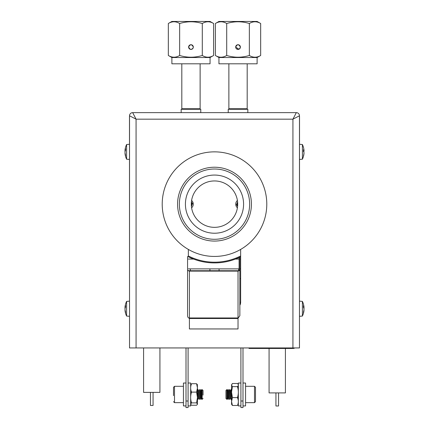 <?xml version="1.0" encoding="UTF-8"?>
<svg xmlns="http://www.w3.org/2000/svg" width="429" height="429" viewBox="0 0 429 429"><rect width="100%" height="100%" fill="white"/><g stroke="black" fill="none" stroke-linecap="round" stroke-linejoin="round"><path stroke-width="0.64" d="M136.068 347.94L129.531 347.94L129.531 115.782L136.068 119.176L136.068 347.94L292.932 347.94L292.932 119.176L136.068 119.176L132.668 112.639L296.332 112.639L292.932 119.176L299.469 115.782L299.469 347.94L292.932 347.94M129.531 115.782A3.137 3.137 0 0 1 132.668 112.639M188.358 255.968A58.038 58.038 0 0 0 240.642 255.968L240.642 256.783A58.773 58.773 0 0 1 188.358 256.783L188.358 249.431A52.29 52.29 0 0 1 174.442 170.538A52.29 52.29 0 0 1 254.558 170.538A52.29 52.29 0 0 1 240.642 249.431L240.642 302.188A6.537 6.537 0 0 1 239.859 305.292A6.537 6.537 0 0 0 240.642 302.188L239.859 302.188L240.642 302.188M296.332 112.639A3.137 3.137 0 0 1 299.469 115.782M214.5 180.947A23.198 23.198 0 0 1 237.698 204.145A23.198 23.198 0 0 1 214.5 227.343A23.198 23.198 0 0 1 191.302 204.145A23.198 23.198 0 0 1 214.5 180.947M214.5 167.224A36.926 36.926 0 0 0 177.574 204.145A36.926 36.926 0 0 0 214.5 241.071A36.926 36.926 0 0 0 251.426 204.145A36.926 36.926 0 0 0 214.5 167.224M240.642 249.431A52.29 52.29 0 0 1 188.358 249.431M181.167 112.639L181.167 109.277L200.772 109.277L200.772 112.639M228.228 112.639L228.228 109.277L247.833 109.277L247.833 112.639M228.871 63.803L228.871 108.752L247.19 108.752L247.19 63.803M181.81 63.803L181.81 108.752L200.129 108.752L200.129 63.803M240.642 259.052L239.859 259.052L240.642 259.052M239.076 259.052L235.473 259.052L239.076 259.052M193.527 259.052L188.358 259.052L193.527 259.052M238.685 270.715L238.685 268.881L239.076 268.881L188.358 268.881L209.926 268.881L209.926 270.726M239.859 268.881L240.642 268.881L239.859 268.881M238.685 268.881L219.074 268.881L219.074 270.726M240.642 278.657L239.859 278.657M186.004 347.94L186.004 401.013L188.095 401.013L188.095 407.55L186.004 407.55L186.004 401.013M188.095 347.94L188.095 401.013M240.905 407.55L240.905 401.013L242.996 401.013L242.996 407.55L240.905 407.55M240.905 347.94L240.905 401.013M242.996 347.94L242.996 401.013M231.547 404.284L231.547 401.544L232.421 405.469L231.547 404.284M237.468 386.631C238.621 385.585 238.621 384.54 237.468 383.488L232.421 383.488L231.547 385.06L231.547 401.544L232.421 397.619L231.547 392.127L232.421 386.631L237.468 386.631C238.615 390.283 238.615 393.945 237.468 397.619L232.421 397.619M237.468 397.619C238.615 400.23 238.615 402.847 237.468 405.469L232.421 405.469M238.111 399.581L238.175 394.476M238.175 403.222L238.342 403.898L237.468 405.469M231.547 403.898L231.547 401.544M238.111 389.376L238.175 385.73M231.778 384.271L231.547 385.06L232.421 386.631M231.129 389.511L231.263 399.447L231.263 389.511L231.263 399.447L231.263 389.511L230.448 390.481L230.448 398.471L231.129 399.447L230.448 398.471L230.448 390.481L231.129 389.511M229.628 389.511L229.767 399.447L229.767 389.511L229.767 399.447L229.767 389.511L228.947 390.481L228.947 398.471L229.628 399.447L228.947 398.471L228.947 390.481L229.628 389.511M228.131 389.511L227.45 390.481L226.834 389.602L225.949 390.481L225.949 398.471L225.949 390.481L226.834 389.602L227.45 390.481L227.45 398.471L227.45 390.481L228.131 389.511L228.266 399.447L228.266 389.511L228.131 399.447L227.45 398.471L226.834 399.356L226.834 389.602L226.834 399.356L225.949 398.471L226.834 399.356L227.45 398.471L228.131 399.447M255.496 387.301L255.496 401.657L254.499 402.649L254.499 386.309L254.499 402.649L245.56 402.649L254.499 402.649L255.496 401.657L255.496 387.301L254.499 386.309L245.56 386.309L254.499 386.309L255.496 387.301M197.871 389.575L197.737 399.447L197.871 389.575M198.552 398.471L198.552 390.481L197.871 389.511L198.552 390.481L198.552 398.471L197.737 399.447L198.552 398.471M199.372 389.575L199.233 399.447L199.372 389.575M200.053 398.471L200.053 390.481L199.372 389.511L200.053 390.481L200.053 398.471L199.233 399.447L200.053 398.471M173.504 395.629L173.504 387.301L174.501 386.309L174.501 402.649L174.501 386.309L183.44 386.309L174.501 386.309L173.504 387.301L173.504 395.629M203.051 395.12L203.051 390.481L202.166 389.602L202.166 399.356L202.166 389.602L203.051 390.481L203.051 395.12M200.869 399.447L201.55 398.471L202.166 399.356L203.051 398.471L202.166 399.356L201.55 398.471L201.55 390.481L200.734 389.511L200.734 399.447L200.869 389.511L200.869 399.447L201.55 398.471L201.55 390.481L202.166 389.602L201.55 390.481L200.869 389.511M159.926 347.94L159.926 392.385L143.581 392.385L143.581 347.94M153.062 392.385L153.062 405.459L150.445 405.459L150.445 392.385M294.82 347.94A3.663 3.663 0 0 1 292.932 348.466L249.013 348.466L249.013 347.94M251.104 347.94L251.104 348.466M285.419 348.466L285.419 392.91L269.074 392.91L269.074 348.466M278.555 392.91L278.555 405.979L275.938 405.979L275.938 392.91M186.004 383.027L183.44 383.027L183.44 405.931L186.004 405.931M173.504 401.657L174.501 402.649L183.44 402.649L174.501 402.649L173.504 401.657M240.905 405.931L238.342 405.931L238.342 383.027L240.905 383.027M188.095 405.931L190.658 405.931L190.658 383.027L188.095 383.027M242.996 405.931L245.56 405.931L245.56 383.027L242.996 383.027M190.658 404.284L191.532 405.249L196.579 405.249L197.453 404.284L197.453 397.495L196.579 392.111L197.453 387.907L197.324 384.454M190.658 404.064L191.532 402.879C190.379 399.281 190.379 395.688 191.532 392.111C190.385 389.317 190.385 386.513 191.532 383.708L196.579 383.708L197.453 384.888M191.532 383.708L190.943 385.553M197.453 404.064L196.579 402.879L197.453 397.495L197.453 387.907L196.579 383.708M191.532 392.111L196.579 392.111M190.787 399.496L190.943 403.399M191.532 402.879L196.579 402.879M190.948 394.476L190.787 389.462M237.403 200.466A4.901 4.901 0 0 0 237.403 207.824M191.597 207.824A4.901 4.901 0 0 0 191.597 200.466M237.607 206.188A3.663 3.663 0 0 1 237.607 202.102M236.476 204.837L237.586 201.882L236.476 204.837L237.607 206.215L236.476 204.837M191.393 202.102A3.663 3.663 0 0 1 191.393 206.188M192.524 203.459L191.414 206.413L192.524 203.459L191.393 202.08M299.469 115.975A3.974 3.974 0 0 1 299.522 116.618L299.469 347.94M129.531 115.975A3.974 3.974 0 0 0 129.478 116.618L129.531 347.94M303.673 148.225A16.892 16.892 0 0 0 302.397 144.53L302.397 159.191A16.892 16.892 0 0 0 303.673 155.491A16.887 16.189 -161.9 0 1 303.437 156.429A15.626 3.352 38.8 0 0 303.437 155.904A16.887 16.189 -18.1 0 0 304.011 152.558A16.887 4.563 -174.7 0 0 303.437 151.571A15.626 11.889 109.3 0 0 303.464 150.638A15.626 11.889 109.3 0 0 303.437 149.716A16.887 4.563 -5.3 0 1 304.011 150.606A16.887 16.189 -18.1 0 0 303.673 148.225A16.887 16.189 -18.1 0 0 303.437 147.286M303.968 153.105L304.011 153.11A16.887 16.189 -161.9 0 1 303.673 155.491M303.464 150.665L304.011 150.606M303.968 150.611A16.887 16.189 -161.9 0 1 304.011 151.158L303.453 151.19M304.011 151.158A16.887 4.563 -5.3 0 1 303.673 151.861M303.904 310.097L304.011 310.108A16.887 14.613 -169.9 0 1 303.946 310.762A16.887 14.613 -169.9 0 1 303.437 313.09A15.626 6.113 41.7 0 0 303.437 312.135A16.887 14.613 -10.1 0 0 304.011 309.105A16.887 8.328 -174.2 0 0 303.437 307.346A15.626 10.73 122.6 0 0 303.464 306.499A15.626 10.73 122.6 0 0 303.437 305.673A16.887 8.328 -5.8 0 1 304.011 307.341A16.887 14.613 -10.1 0 0 303.946 306.687A16.892 16.892 0 0 0 302.397 301.394L302.397 316.055L299.522 316.307M303.904 307.352A16.887 14.613 -169.9 0 1 304.011 308.344A16.887 8.328 -5.8 0 1 303.946 308.724M303.469 307.405L304.011 307.341M124.989 307.325A16.887 8.993 6 0 1 125.563 305.518A15.626 10.435 -124.6 0 0 125.536 306.322A15.626 10.435 -124.6 0 0 125.563 307.148A16.887 8.993 174 0 0 124.989 309.041A16.887 14.216 9.4 0 0 125.563 311.996A15.626 6.601 -42.5 0 0 125.563 313.025A16.887 14.216 170.6 0 1 125.037 310.612A16.892 16.892 0 0 0 126.603 316.055L126.603 301.394A16.892 16.892 0 0 0 125.037 306.837A16.887 14.216 9.4 0 0 124.989 307.325L125.45 307.384M125.037 310.612A16.887 14.216 170.6 0 1 124.989 310.124L125.112 310.108M125.102 308.413L124.989 308.408A16.887 14.216 170.6 0 1 125.112 307.341M125.037 308.724A16.887 8.993 6 0 1 124.989 308.408M124.989 150.461A16.887 8.993 6 0 1 125.563 148.648A15.626 10.435 -124.6 0 0 125.536 149.453A15.626 10.435 -124.6 0 0 125.563 150.279A16.887 8.993 174 0 0 124.989 152.172A16.887 14.216 9.4 0 0 125.563 155.126A15.626 6.601 -42.5 0 0 125.563 156.156A16.887 14.216 170.6 0 1 125.037 153.748A16.892 16.892 0 0 0 126.603 159.191L126.603 144.53A16.892 16.892 0 0 0 125.037 149.968A16.887 14.216 9.4 0 0 124.989 150.461L125.45 150.515M125.037 153.748A16.887 14.216 170.6 0 1 124.989 153.26L125.112 153.244M125.102 151.544L124.989 151.544A16.887 14.216 170.6 0 1 125.112 150.472M125.037 151.861A16.887 8.993 6 0 1 124.989 151.544M222.656 268.881L206.344 268.881M239.076 257.534L239.076 270.447L239.859 270.447L239.859 315.728L238.031 318.216M239.859 257.164L239.859 270.447L238.031 271.117L189.404 271.117L189.404 318.495L238.031 318.495L238.031 328.952L189.404 328.952L189.404 318.495M187.57 256.435L187.57 270.447L189.404 270.726L189.404 271.117L187.57 270.447L187.57 315.728C187.688 317.229 188.299 318.055 189.404 318.216M238.031 318.495L238.031 317.969L189.404 317.969M189.404 270.726L238.031 270.726L238.031 317.969M238.031 270.726L239.076 270.447M239.859 305.292L239.859 272.12M189.307 48.734L190.969 49.426M191.876 49.244L193.141 47.973L193.323 47.072A2.354 2.354 0 0 1 190.969 49.426A2.354 2.354 0 0 1 188.615 47.072A2.354 2.354 0 0 1 190.969 44.718A2.354 2.354 0 0 1 193.323 47.072L193.147 47.962M191.865 44.895L190.98 44.718M189.307 45.41L188.803 46.16M188.798 46.171L188.615 47.072C190.186 44.037 191.758 44.037 193.323 47.072M192.632 48.734L191.077 49.421M190.068 49.244L188.615 47.072M210.054 57.529L171.884 57.529L168.329 55.475C172.093 57.776 175.869 57.776 179.649 55.475C187.194 57.776 194.745 57.776 202.29 55.475C206.054 57.776 209.829 57.776 213.61 55.475L210.054 57.529L210.054 63.803L171.884 63.803L171.884 57.529M168.329 23.504L171.884 21.45L210.054 21.45L213.61 23.504C209.845 21.203 206.076 21.203 202.29 23.504C194.761 21.203 187.216 21.203 179.649 23.504C175.885 21.203 172.109 21.203 168.329 23.504L168.329 55.475M213.61 23.504L213.61 55.475M202.29 55.475L202.29 23.504M179.649 23.504L179.649 55.475M236.368 48.734L238.025 49.426M235.853 46.171L235.677 47.072L238.932 49.244L240.202 47.973L240.379 47.217M238.921 44.895L238.041 44.718M236.363 45.41L235.859 46.16M235.677 47.072C237.248 44.037 238.814 44.037 240.385 47.072A2.354 2.354 0 0 1 238.031 49.426A2.354 2.354 0 0 1 235.677 47.072A2.354 2.354 0 0 1 238.031 44.718A2.354 2.354 0 0 1 240.385 47.072L239.693 48.734M257.116 57.529L218.946 57.529L215.39 55.475C219.155 57.776 222.924 57.776 226.71 55.475C234.255 57.776 241.806 57.776 249.351 55.475C253.115 57.776 256.891 57.776 260.671 55.475L257.116 57.529L257.116 63.803L218.946 63.803L218.946 57.529M215.39 23.504L218.946 21.45L257.116 21.45L260.671 23.504C256.907 21.203 253.131 21.203 249.351 23.504C241.822 21.203 234.277 21.203 226.71 23.504C222.946 21.203 219.171 21.203 215.39 23.504L215.39 55.475M260.671 23.504L260.671 55.475M249.351 55.475L249.351 23.504M226.71 23.504L226.71 55.475M214.5 239.291A35.14 35.14 0 0 1 179.36 204.145A35.14 35.14 0 0 1 214.5 169.005A35.14 35.14 0 0 1 249.64 204.145A35.14 35.14 0 0 1 214.5 239.291M214.5 175.064A29.081 29.081 0 0 0 185.419 204.145A29.081 29.081 0 0 0 214.5 233.226A29.081 29.081 0 0 0 243.581 204.145A29.081 29.081 0 0 0 214.5 175.064M190.315 270.726L190.315 268.881M302.397 144.53L299.522 144.278M302.397 159.191L299.522 159.438M302.397 316.055A16.892 16.892 0 0 0 303.946 310.762M302.397 301.394L299.522 301.142M126.603 316.055L129.478 316.307M126.603 301.394L129.478 301.142M126.603 159.191L129.478 159.438M126.603 144.53L129.478 144.278"/></g></svg>
